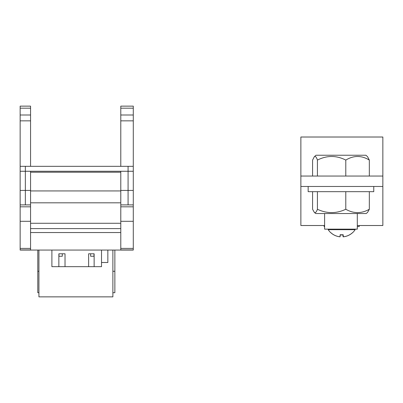 <?xml version="1.0" encoding="UTF-8"?>
<svg xmlns="http://www.w3.org/2000/svg" width="403" height="403" viewBox="0 0 403 403"><rect width="100%" height="100%" fill="white"/><g stroke="black" fill="none" stroke-linecap="round" stroke-linejoin="round"><path stroke-width="0.6" d="M357.305 213.54L357.305 229.156L324.601 229.156L324.601 213.54M312.582 191.677L312.582 209.258L314.325 212.376L315.715 213.54L366.191 213.54L367.586 212.376L369.329 209.258L369.329 191.677M314.325 212.376C315.398 213.116 316.431 212.079 317.423 209.258C326.868 213.711 336.329 213.711 345.794 209.258C353.633 213.711 361.476 213.711 369.329 209.258M314.325 156.727L315.982 155.236L365.929 155.236L367.586 156.727L369.329 160.087C361.526 155.296 353.683 155.296 345.794 160.087C336.389 155.296 326.929 155.296 317.423 160.087C316.441 157.064 315.408 155.946 314.325 156.727L312.582 160.087L312.582 176.056M342.923 234.899L343.089 236.813A16.09 16.029 180 0 0 352.474 232.722L352.479 232.798A16.09 16.09 0 0 0 355.144 229.68L328.203 229.68L328.203 229.156M355.144 229.68L355.144 229.156M359.229 225.514L359.229 226.557L357.305 226.557M324.601 226.557L324.123 226.557L324.123 225.514M373.757 186.468L373.757 191.677L308.154 191.677L308.154 186.468M300.87 176.056L300.87 137.015L382.85 137.015L382.85 176.056L300.87 176.056L300.87 225.514L324.601 225.514M382.85 176.056L382.85 186.468L300.87 186.468M382.85 186.468L382.85 225.514L357.305 225.514M317.423 209.258L317.423 191.677M345.794 209.258L345.794 191.677M330.682 232.541L330.677 232.586A16.09 16.029 180 0 0 340.077 236.828L340.082 236.798A16.09 16.029 180 0 1 330.682 232.541L330.672 232.617A16.09 16.09 0 0 0 330.767 232.702L330.767 232.667M340.248 234.884L340.082 236.798M352.474 232.722L352.474 232.763A16.09 16.029 180 0 1 343.331 236.828L343.144 234.707A14.558 14.503 180 0 1 340.162 234.702L339.976 236.823M340.147 234.873A14.704 14.644 180 0 0 343.16 234.873M317.423 160.087L317.423 176.056M345.794 160.087L345.794 176.056M369.329 160.087L369.329 176.056M93.985 253.779L93.985 256.258L90.635 256.258L90.635 253.779M62.299 253.779L62.299 256.258L58.954 256.258L58.954 253.779M20.15 166.323L25.354 166.323L25.354 171.265L128.078 171.265L128.078 190.428L120.789 190.428L120.789 204.9L133.282 204.9L133.282 250.067L20.15 250.067L20.15 106.14L30.563 106.14L30.563 108.185L20.15 108.185M25.354 166.323L133.282 166.323L133.282 204.9M30.563 250.067L30.563 204.9L20.15 204.9M30.563 204.9L30.563 190.428L25.354 190.428L25.354 204.9M30.563 190.428L30.563 171.265M58.863 266.67L65.024 266.67L65.024 253.779L58.863 253.779L58.863 266.67L51.891 266.67L51.891 250.067M101.516 250.067L101.516 266.67L94.131 266.67L94.131 253.779L88.625 253.779L88.625 266.67L94.131 266.67M38.925 250.067L38.925 296.86L112.88 296.86L112.88 250.067M38.925 271.284L37.791 271.284L37.791 250.067M112.88 271.284L114.86 271.284L114.86 250.067M37.791 271.284L37.791 292.699L38.925 292.699M112.88 292.699L114.86 292.699L114.86 271.284M30.563 190.936L120.789 190.936M30.563 172.227L120.789 172.227M30.563 202.82L120.789 202.82M30.563 223.272L120.789 223.272M30.563 228.617L120.789 228.617M30.563 232.541L120.789 232.541M120.789 108.185L133.282 108.185L133.282 106.14L120.789 106.14L120.789 166.323M120.789 190.428L120.789 171.265M133.282 108.185L133.282 166.323M120.789 204.9L120.789 250.067M30.563 166.323L30.563 108.185M88.625 266.67L65.024 266.67M101.516 262.504L107.848 262.504L107.848 250.067M30.563 249.931L20.15 249.931M30.563 248.414L20.15 248.414M30.563 221.297L20.15 221.297M30.563 206.82L20.15 206.82M20.15 171.265L25.354 171.265L25.354 190.428L20.15 190.428M30.563 120.85L20.15 120.85M30.563 114.996L20.15 114.996M120.789 120.85L133.282 120.85M120.789 114.996L133.282 114.996M120.789 249.931L133.282 249.931M120.789 248.414L133.282 248.414M120.789 221.297L133.282 221.297M120.789 206.82L133.282 206.82M128.078 204.9L128.078 190.428L133.282 190.428M128.078 166.323L128.078 171.265L133.282 171.265M328.203 229.68A16.09 16.09 0 0 0 330.672 232.617"/></g></svg>
